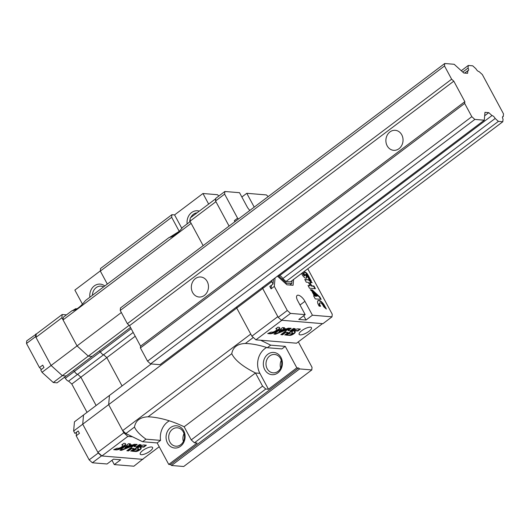 <?xml version="1.0" encoding="UTF-8"?>
<svg xmlns="http://www.w3.org/2000/svg" width="530" height="530" viewBox="0 0 530 530"><rect width="100%" height="100%" fill="white"/><g stroke="black" fill="none" stroke-linecap="round" stroke-linejoin="round"><path stroke-width="0.79" d="M140.417 347.925L464.684 103.443L471.813 116.68L147.539 361.155L140.417 347.925L140.569 346.156L464.837 101.674L464.684 103.443M444.511 65.978L120.244 310.454L127.366 323.691L451.633 79.209L444.511 65.978L444.723 63.501L454.17 64.282L463.796 73.007L467.592 73.319L467.818 70.695A3.253 1.351 -127 0 0 468.348 70.576A3.253 1.351 -127 0 0 468.05 68.072L468.281 65.448L472.7 65.813L475.907 68.721A3.253 1.351 -127 0 0 479.12 71.63L482.326 74.538L503.5 113.864L503.268 116.487A3.253 1.351 -127 0 0 502.745 116.607A3.253 1.351 -127 0 0 503.043 119.111L502.811 121.734L498.392 121.37L495.179 118.462A3.253 1.351 -127 0 0 491.973 115.553L488.766 112.645L484.97 112.334L484.281 120.204L474.834 119.422L471.813 116.68M127.366 323.691L129.532 325.652L140.569 346.156M120.244 310.454L120.456 307.976L444.723 63.501M484.281 120.204L160.007 364.68L150.566 363.898L147.539 361.155M451.633 79.209L453.799 81.169L464.837 101.674M389.947 131.93A10.043 8.573 -85.3 0 0 386.105 142.848A10.043 8.573 -85.3 0 0 393.638 150.328A10.043 8.573 -85.3 0 0 403.005 141.026A10.043 8.573 -85.3 0 0 395.294 130.314A10.043 8.573 -85.3 0 0 389.947 131.93M195.385 278.614A10.043 8.573 -85.3 0 0 191.549 289.539A10.043 8.573 -85.3 0 0 199.075 297.012A10.043 8.573 -85.3 0 0 208.442 287.71A10.043 8.573 -85.3 0 0 200.731 276.998A10.043 8.573 -85.3 0 0 195.385 278.614M495.179 118.462L282.788 278.594L285.995 281.503L290.413 281.867L502.811 121.734M285.995 281.503L498.392 121.37M282.788 278.594A3.253 1.351 53 0 0 279.575 275.686L491.973 115.553M484.672 115.732L488.766 112.645M150.566 363.898L474.834 119.422M464.658 73.08L467.818 70.695M462.756 72.067L468.05 68.072M461.279 70.728L468.281 65.448M502.486 117.077L503.268 116.487M129.532 325.652L453.799 81.169M265.775 389.027L268.458 389.245L296.833 367.853L298.602 368.005L170.521 464.572L168.745 464.426L197.12 443.034L194.437 442.808L265.775 389.027L262.569 386.118L191.224 439.9L184.155 426.769L255.493 372.981L262.569 386.118M194.437 442.808L191.224 439.9M134.481 427.061C136.157 430.857 139.999 434.898 145.995 439.178L142.616 441.728L125.875 433.547L134.481 427.061C135.62 420.575 140.152 417.156 148.069 416.812L231.762 353.715C232.902 347.229 237.433 343.811 245.35 343.473L253.307 337.471M148.069 416.812L151.11 416.977C161.577 417.984 172.594 421.251 184.155 426.769M266.636 347.488A17.848 15.237 94.7 0 0 259.899 373.345L255.493 372.981C242.793 366.588 234.883 360.168 231.762 353.715M121.35 312.514L77.042 345.918L61.904 317.795L35.96 337.358L51.099 365.475L62.348 375.671L66.144 375.982L57.068 382.832L53.272 382.514L42.022 372.318L77.042 345.918L88.291 356.114L92.087 356.425L88.291 356.114L77.042 345.918L63.043 319.915L63.269 317.284L71.881 310.799C76.168 310.156 80.699 306.738 85.469 300.55L169.163 237.453C173.449 236.811 177.974 233.392 182.751 227.211L190.19 221.6M169.547 237.407L179.266 231.319M107.325 284.073L100.336 271.088L171.674 217.307L179.213 231.312M100.336 271.088L100.561 268.465L171.899 214.677L171.674 217.307M299.622 368.926L171.535 465.492L183.718 466.499L311.799 369.933L299.622 368.926L298.602 368.005M171.535 465.492L170.521 464.572M245.35 343.473L248.391 343.632C254.181 344.129 260.495 345.487 267.325 347.707L281.88 348.912L285.259 346.362L270.704 345.162L267.325 347.707M270.704 345.162L260.608 340.227M125.875 433.547L122.662 430.638L250.75 334.072L236.744 308.069L236.864 306.738L236.744 308.069L251.889 336.186L255.917 339.843L296.548 343.201L322.485 323.644L281.861 320.286L255.917 339.843M122.662 430.638L108.657 404.635L262.688 288.505L277.826 316.629L251.889 336.186M159.219 446.73L142.517 459.325L101.892 455.966L97.858 452.309L82.72 424.192L108.657 404.635L109.465 395.433L151.222 363.958M87.039 412.347L71.802 384.045L68.595 381.136L77.671 374.293L80.885 377.201L106.822 357.644L103.615 354.736L106.822 357.644L122.059 385.939L106.822 357.644L135.23 336.232M71.802 384.045L80.885 377.201L77.671 374.293A3.253 1.351 -127 0 1 74.465 371.384L73.458 370.47L74.465 371.384A3.253 1.351 -127 0 0 77.671 374.293L133.189 332.442M68.595 381.136A3.253 1.351 -127 0 1 65.389 378.228L100.409 351.827L99.401 350.913L100.409 351.827A3.253 1.351 -127 0 0 103.615 354.736A3.253 1.351 -127 0 1 100.409 351.827L131.149 328.653M42.022 372.318L40.744 369.947L43.99 367.502L42.711 365.13L39.465 367.575L26.5 343.493L35.576 336.649L51.099 365.475L62.348 375.671L66.144 375.982L130.506 327.46M53.272 382.514L129.148 325.307M249.875 210.41A6.976 2.889 53 0 1 247.02 206.601L239.534 192.701L224.859 191.489L224.627 194.119L215.551 200.963L229.079 226.085L215.929 201.672L189.992 221.229L203.136 245.642L191.125 223.342L63.043 319.915M72.266 310.752L75.737 308.698L77.009 308.798M82.455 304.167L74.869 290.076L100.349 270.87M218.877 196.001L217.452 194.709L202.957 193.51L174.582 214.902L171.899 214.677M298.33 341.857L312.031 367.303L311.799 369.933M145.995 439.178L160.55 440.384L157.172 442.934L168.745 464.426M157.172 442.934L142.616 441.728M202.957 193.51L208.648 204.083M285.259 346.362L296.833 367.853M267.849 354.245A11.156 9.52 -85.3 0 0 268.359 373.524A11.156 9.52 -85.3 0 0 282.397 362.937A11.156 9.52 -85.3 0 0 267.849 354.245M259.899 373.345L268.458 389.245M199.293 211.132A11.156 9.52 -85.3 0 0 191.569 212.576A11.156 9.52 -85.3 0 0 187.163 223.879M174.582 214.902L181.843 228.384M170.567 427.591A11.156 9.52 -85.3 0 0 171.077 446.863A11.156 9.52 -85.3 0 0 185.116 436.276A11.156 9.52 -85.3 0 0 170.567 427.591M160.55 440.384A17.848 15.237 94.7 0 1 169.355 420.827M104.807 285.975A11.156 9.52 -85.3 0 0 94.287 285.922A11.156 9.52 -85.3 0 0 89.881 297.224M184.016 433.686A9.222 7.87 -85.3 0 0 183.373 441.477M172.442 429.287A9.222 7.87 -85.3 0 0 168.911 439.317A9.222 7.87 -85.3 0 0 175.827 446.187A9.222 7.87 -85.3 0 0 184.44 437.641A9.222 7.87 -85.3 0 0 177.351 427.803A9.222 7.87 -85.3 0 0 172.442 429.287M103.622 286.863A9.222 7.87 -85.3 0 0 101.071 286.134A9.222 7.87 -85.3 0 0 96.162 287.618A9.222 7.87 -85.3 0 0 92.432 295.303M197.074 212.802A9.222 7.87 -85.3 0 0 193.443 214.272A9.222 7.87 -85.3 0 0 190.78 217.552M190.177 219.076A9.222 7.87 -85.3 0 0 189.714 221.957M281.298 360.34A9.222 7.87 -85.3 0 0 280.655 368.138M269.724 355.948A9.222 7.87 -85.3 0 0 266.192 365.978A9.222 7.87 -85.3 0 0 273.109 372.842A9.222 7.87 -85.3 0 0 281.715 364.302A9.222 7.87 -85.3 0 0 274.633 354.457A9.222 7.87 -85.3 0 0 269.724 355.948M97.858 452.309L123.801 432.752L108.657 404.635L109.465 395.433L83.521 414.997L82.72 424.192L98.242 453.024L89.159 459.868L76.194 435.786L79.434 433.341L78.162 430.963L74.915 433.414L73.637 431.036L82.72 424.192L83.521 414.997L74.445 421.84L73.637 431.036M80.885 377.201L96.116 405.496L80.885 377.201M35.96 337.358L36.252 334.059L62.189 314.502L66.495 314.853M132.52 436.8L127.836 436.409L123.801 432.752M61.904 317.795L62.189 314.502M141.305 454.68A7.029 2.219 151.7 0 0 148.824 451.991A7.029 2.219 151.7 0 0 152.6 447.499A7.029 2.219 151.7 0 0 145.359 448.877A7.029 2.219 151.7 0 0 140.225 454.164A7.029 2.219 151.7 0 0 141.305 454.68M101.892 455.966L127.836 436.409M134.169 446.704L137.177 444.438L135.422 444.292L126.822 450.772L128.578 450.917L131.857 448.446L134.011 448.625L130.724 451.096L135.07 449.294L141.086 444.756L139.324 444.617L136.316 446.883L133.971 446.333L136.554 444.385M124.629 443.398L123.854 443.332L121.734 444.928L122.516 444.995A3.014 0.954 151.7 0 1 122.92 445.207A3.014 0.954 151.7 0 1 121.35 447.101A3.014 0.954 151.7 0 1 118.144 448.294L117.17 448.208L113.685 449.692L116.03 449.884A5.916 1.868 151.7 0 0 122.364 447.618A5.916 1.868 151.7 0 0 125.544 443.835A5.916 1.868 151.7 0 0 124.629 443.398M130.506 443.882L128.538 443.723L119.939 450.208L121.502 450.334L131.705 446.273L134.441 444.213L125.193 447.896L127.498 446.154L128.624 446.247L131.95 444.922L129.413 444.71L130.506 443.882M143.789 447.148L146.373 445.193L144.028 445.001A3.895 1.232 151.7 0 0 139.86 446.492A3.895 1.232 151.7 0 0 137.767 448.983A3.895 1.232 151.7 0 0 138.37 449.268L138.86 449.347L137.793 450.03L135.031 449.798L131.705 451.176L135.819 451.52A3.385 1.067 151.7 0 0 139.423 450.182A3.385 1.067 151.7 0 0 141.192 448.055A3.385 1.067 151.7 0 0 140.735 447.81L140.231 447.724L141.444 446.949L143.789 447.148L143.584 446.77L145.743 445.147M140.145 447.406L141.238 446.578L143.584 446.77M132.421 450.884L135.614 451.143L135.819 451.52M135.614 451.143A3.385 1.067 151.7 0 0 138.946 449.983A3.385 1.067 151.7 0 0 141.033 447.896M137.72 448.764A3.895 1.232 151.7 0 0 138.164 448.897L138.555 448.93M129.413 444.71L129.214 444.339L129.883 443.835M125.193 447.896L124.987 447.519L127.299 445.783L128.419 445.876L131.009 444.842M128.419 445.876L128.624 446.247M127.299 445.783L127.498 446.154M120.37 449.884L121.304 449.963L131.506 445.902L132.97 444.796M131.506 445.902L131.705 446.273M121.304 449.963L121.502 450.334M114.387 449.394L115.832 449.513A5.916 1.868 151.7 0 0 121.88 447.419A5.916 1.868 151.7 0 0 125.411 443.67M122.92 445.207L122.722 444.836A3.014 0.954 151.7 0 0 122.317 444.617L122.516 444.995M132.076 450.083L134.872 448.923L140.457 444.71M134.872 448.923L135.07 449.294M127.246 450.454L128.379 450.546L131.659 448.075L134.011 448.625M131.659 448.075L131.857 448.446M128.379 450.546L128.578 450.917M64.375 377.32L65.389 378.228M76.505 432.215L76.194 435.786M39.465 367.575L41.479 369.397M26.5 343.493L26.732 340.869L36.252 334.059M142.994 458.967L133.878 466.208L114.288 464.591L111.969 460.278M114.288 464.591L120.681 459.775L113.433 459.172L107.047 463.988L92.372 462.776L89.159 459.868M142.961 459.364L101.449 455.933L98.242 453.024M35.576 336.649L35.808 334.019M92.372 462.776L101.449 455.933M271.883 280.337L271.764 281.662L262.688 288.505L262.8 287.18L262.688 288.505L278.21 317.337L281.417 320.246L322.929 323.678L332.005 316.834L332.237 314.204L307.778 268.776M215.743 198.73L190.277 217.929L189.992 221.229M310.414 327.189A7.029 2.219 -28.3 0 1 311.494 327.706A7.029 2.219 -28.3 0 1 306.353 332.992A7.029 2.219 -28.3 0 1 299.119 334.37A7.029 2.219 -28.3 0 1 302.895 329.879A7.029 2.219 -28.3 0 1 310.414 327.189M288.194 330.581L291.209 328.308L289.446 328.163L280.847 334.649L282.609 334.794L285.889 332.317L288.035 332.495L284.756 334.973L289.095 333.165L295.111 328.633L293.355 328.487L290.347 330.753L288.194 330.581L287.995 330.203L290.579 328.255M278.661 327.275L277.879 327.209L275.766 328.799L276.547 328.865A3.014 0.954 151.7 0 1 276.952 329.084A3.014 0.954 151.7 0 1 275.381 330.978A3.014 0.954 151.7 0 1 272.168 332.164L271.194 332.085L267.716 333.562L270.061 333.754A5.916 1.868 151.7 0 0 276.388 331.488A5.916 1.868 151.7 0 0 279.568 327.706A5.916 1.868 151.7 0 0 278.661 327.275M284.537 327.759L282.57 327.593L273.97 334.079L275.527 334.211L285.736 330.144L288.472 328.083L279.217 331.767L281.529 330.024L282.649 330.117L285.981 328.792L283.437 328.587L284.537 327.759M297.814 331.018L300.397 329.07L298.052 328.878A3.895 1.232 151.7 0 0 293.885 330.369A3.895 1.232 151.7 0 0 291.798 332.853A3.895 1.232 151.7 0 0 292.394 333.145L292.885 333.224L291.825 333.9L289.055 333.675L285.73 335.053L289.844 335.391A3.385 1.067 151.7 0 0 293.454 334.059A3.385 1.067 151.7 0 0 295.223 331.926A3.385 1.067 151.7 0 0 294.766 331.681L294.256 331.594L295.468 330.826L297.814 331.018L297.615 330.647L299.768 329.017M294.17 331.276L295.27 330.448L297.615 330.647M286.445 334.755L289.844 335.391M289.645 335.02A3.385 1.067 151.7 0 0 292.971 333.86A3.385 1.067 151.7 0 0 295.064 331.773M291.745 332.641A3.895 1.232 151.7 0 0 292.196 332.767L292.587 332.8M283.437 328.587L283.239 328.209L283.908 327.706M279.217 331.767L279.019 331.396L281.324 329.653L282.45 329.746L285.041 328.719M282.45 329.746L282.649 330.117M281.324 329.653L281.529 330.024M274.394 333.761L275.328 333.834L285.531 329.773L286.995 328.673M285.531 329.773L285.736 330.144M275.328 333.834L275.527 334.211M268.418 333.264L269.856 333.383A5.916 1.868 151.7 0 0 275.911 331.29A5.916 1.868 151.7 0 0 279.436 327.54M276.952 329.084L276.746 328.713A3.014 0.954 151.7 0 0 276.342 328.494L276.547 328.865M286.101 333.953L288.896 332.794L294.488 328.58M288.896 332.794L289.095 333.165M281.271 334.324L282.404 334.423L285.69 331.946L288.035 332.495M285.69 331.946L285.889 332.317M282.404 334.423L282.609 334.794M278.886 275.057L279.575 275.686M271.764 281.662L273.043 284.034L273.473 279.138M292.003 280.668L291.752 283.583L286.465 283.146L278.151 275.607M235.234 221.447L234.353 220.646L234.916 221.686M234.353 220.646L237.592 218.201L224.627 194.119M273.043 284.034L269.803 286.478L271.082 288.85L274.321 286.405L287.286 310.487L278.21 317.337M238.48 218.996L237.592 218.201M277.422 276.163L286.935 284.789L293.083 285.292L293.594 279.469M274.321 286.405L275.063 277.939M287.286 310.487L290.5 313.402L305.174 314.615L297.694 300.715A6.976 2.889 53 0 1 297.118 295.448A6.976 2.889 53 0 1 304.935 301.318L312.422 315.211L332.005 316.834M268.2 196.59L266.365 194.921L246.775 193.304L254.221 207.131M302.438 272.804L303.789 275.315L304.114 275.07L302.762 272.559M304.114 275.07L304.929 275.68L304.545 274.527A3.26 1.351 53 0 1 304.326 272.162A3.26 1.351 53 0 1 307.923 274.805L311.349 281.165L308.864 278.965L306.565 274.692L305.85 274.156L306.227 275.242A3.743 1.55 53 0 1 306.539 278.071A3.743 1.55 53 0 1 302.339 274.924L301.557 273.467M308.924 279.813L304.79 279.469L306.254 282.192L308.321 282.364L310.11 285.683L308.043 285.518L309.507 288.234L315.416 288.724L313.952 286.001L311.7 285.816L309.904 282.497L312.163 282.682L308.924 279.813L304.942 279.754M319.848 296.952L312.203 289.903L310.322 289.751L317.251 296.137L315.668 296.005L314.734 294.269L312.236 291.97L314.356 295.899L313.601 295.833L315.237 298.88L321.147 299.364L319.848 296.952L319.524 297.197L311.878 290.148L312.203 289.903M326.354 309.043L324.406 305.412A5.691 2.358 53 0 0 318.026 300.629A5.691 2.358 53 0 0 318.497 304.929L319.146 306.135L320.597 306.254L319.948 305.048A2.895 1.199 53 0 1 319.756 302.948A2.895 1.199 53 0 1 322.956 305.293L323.764 306.804L326.354 309.043M224.859 191.489L215.776 198.339L215.551 200.963M241.852 197.014L246.775 193.304M290.5 313.402L281.417 320.246M312.422 315.211L306.029 320.027L303.71 315.721M305.174 314.615L298.787 319.431L306.029 320.027M325.506 308.308L324.082 305.658A5.691 2.358 53 0 0 317.874 300.768M319.623 303.107A2.895 1.199 53 0 0 319.431 303.193A2.895 1.199 53 0 0 319.623 305.293L319.948 305.048M320.12 306.214L319.623 305.293M320.67 299.331L319.524 297.197M314.356 295.899L313.753 296.118M317.251 296.137L315.343 296.25L314.409 294.514L312.819 293.05M311.501 282.623L308.599 280.059M314.939 288.684L313.627 286.246L311.375 286.061L309.586 282.735L309.904 282.497M310.11 285.683L308.195 285.796M303.789 275.315L304.604 275.925L304.929 275.68M310.474 280.397L307.599 275.05L307.923 274.805M307.599 275.05A3.26 1.351 53 0 0 304.187 272.314M305.85 274.156L305.525 274.401L305.578 274.885L305.903 274.639M306.353 278.171A3.743 1.55 53 0 0 305.903 275.487L305.578 274.885M311.878 290.148L310.646 290.049M289.837 285.027L291.752 283.583M285.736 283.696L286.465 283.146M271.082 288.85L271.393 285.279M299.861 304.75A10.693 2.975 -23.6 0 1 299.967 304.889A10.03 8.891 -78.7 0 0 299.496 303.975A10.03 8.891 -78.7 0 0 299.298 303.65A10.693 3.75 146.9 0 0 299.271 303.61A10.693 3.75 146.9 0 0 299.178 303.478M141.238 446.578L141.444 446.949M138.164 448.897L138.37 449.268M115.832 449.513L116.03 449.884M295.27 330.448L295.468 330.826M292.196 332.767L292.394 333.145M269.856 333.383L270.061 333.754M300.026 305.015L304.935 301.318M140.026 447.346L140.231 447.724M138.661 448.976L138.86 449.347M294.057 331.224L294.256 331.594M292.686 332.853L292.885 333.224M300.119 305.22A10.699 10.699 0 0 0 299.496 303.975"/></g></svg>
